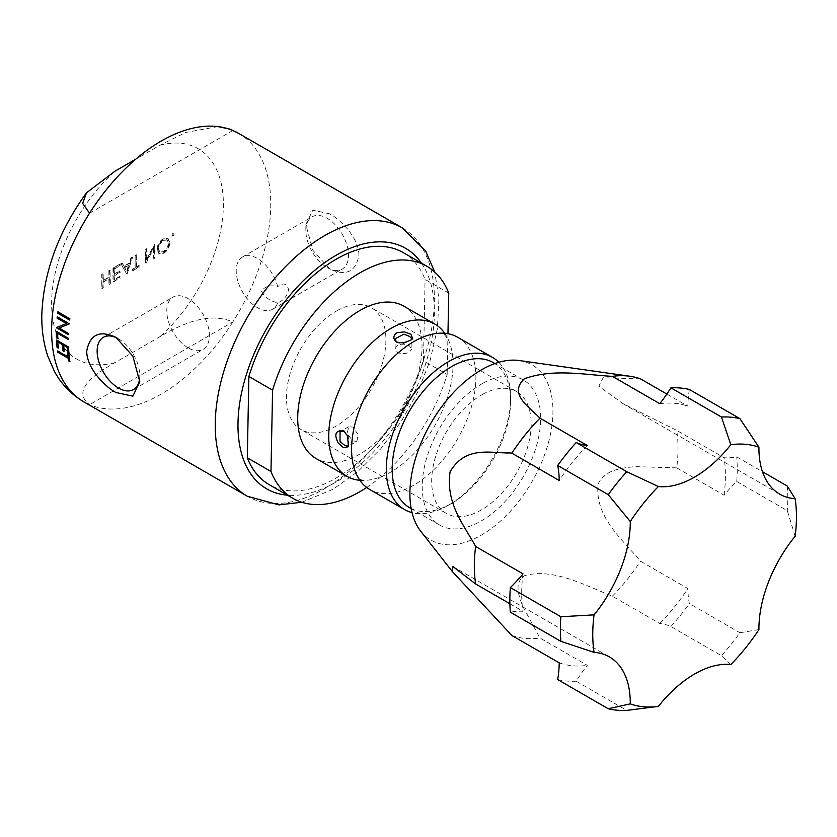 <?xml version="1.0" encoding="UTF-8"?>
<svg xmlns="http://www.w3.org/2000/svg" width="837" height="837" viewBox="0 0 837 837"><rect width="100%" height="100%" fill="white"/><g stroke="black" fill="none" stroke-linecap="round" stroke-linejoin="round"><path stroke-width="0.63" stroke-dasharray="4.18 3.14" d="M396.267 342.019L397.711 342.919L403.35 343.599L411.511 340.01L412.024 338.964L411.825 349.081L409.366 345.869C405.422 343.85 401.478 343.662 397.533 345.304L395.074 348.757L397.523 352.398C401.478 354.135 405.432 354.051 409.377 352.136L411.825 349.081M356.803 441.423L358.173 434.727L353.078 427.079L348.726 426.755L347.104 433.608L352.806 440.911L356.803 441.423L348.171 446.184L348.987 445.054L348.307 436.119L343.902 430.877M457.682 337.269A87.895 50.743 -60 0 1 470.886 408.623A87.895 50.743 -60 0 1 412.317 485.962A87.895 50.743 -60 0 1 369.787 489.519M329.757 213.843L312.766 210.181L305.861 224.588L312.797 250.211L329.757 269.022C346.026 276.472 355.746 271.889 358.916 255.295C359.094 239.424 342.814 221.104 329.757 213.843M327.183 267.537L329.757 269.022L327.183 267.537A30.142 17.41 60 0 1 305.861 230.604A30.142 17.41 60 0 1 312.107 216.804A30.142 17.41 60 0 1 327.183 218.3A30.142 17.41 60 0 1 346.874 244.864A30.142 17.41 60 0 1 342.26 269.022A30.142 17.41 60 0 1 327.183 267.537M277.675 302.848A30.142 17.41 60 0 1 272.621 309.23A30.142 17.41 60 0 1 257.545 307.734A30.142 17.41 60 0 1 237.844 281.169A30.142 17.41 60 0 1 242.468 257.011A30.142 17.41 60 0 1 257.545 258.507A30.142 17.41 60 0 1 277.675 286.631C270.048 284.768 264.68 286.317 261.552 291.286C264.68 297.166 270.058 301.017 277.675 302.848C283.356 300.713 286.997 296.371 288.587 289.811C286.997 283.387 283.356 282.331 277.675 286.631M188.095 347.836A30.142 17.41 60 0 1 168.404 321.262A30.142 17.41 60 0 1 173.018 297.104A30.142 17.41 60 0 1 188.095 298.6A30.142 17.41 60 0 1 207.796 325.164A30.142 17.41 60 0 1 203.171 349.322A30.142 17.41 60 0 1 188.095 347.836M117.201 338.127A30.142 17.41 60 0 1 118.456 338.807L115.883 337.321M730.816 664.557L721.452 655.706L670.908 626.526A100.492 58.015 120 0 0 659.765 623.534L612.391 596.185C585.586 585.659 553.016 567.476 524.36 575.72C513.541 583.368 519.107 596.237 522.748 606.354L539.949 638.003L587.323 665.352A100.492 58.015 120 0 0 576.18 681.213L626.725 710.404M519.254 360.527A101.162 58.402 -60 0 1 550.202 435.481A101.162 58.402 -60 0 1 481.421 535.073A101.162 58.402 -60 0 1 420.708 531.202M511.836 635.492A144.037 83.156 120 0 0 539.949 638.003M795.15 536.235L787.282 510.664L736.738 481.484A100.492 58.015 120 0 0 724.089 495.211L676.714 467.862A144.037 83.156 120 0 0 678.022 448.37A144.037 83.156 120 0 0 676.714 430.385L724.089 457.734A100.492 58.015 120 0 0 736.738 456.866L762.486 471.733M724.089 495.211A144.037 83.156 120 0 0 725.397 475.719A144.037 83.156 120 0 0 724.089 457.734M359.879 480.302A87.895 50.743 120 0 0 367.516 480.197A87.895 50.743 120 0 0 389.467 472.779A87.895 50.743 120 0 0 448.486 339.968A87.895 50.743 120 0 0 444.75 333.293M493.265 362.609A83.742 48.347 -60 0 1 510.612 400.944A83.742 48.347 -60 0 1 451.394 503.508A83.742 48.347 -60 0 1 450.034 504.272A83.742 48.347 -60 0 1 409.523 507.661M498.821 362.306A87.895 50.743 -60 0 1 510.612 397.554A87.895 50.743 -60 0 1 448.454 505.203A87.895 50.743 -60 0 1 447.031 506.008A87.895 50.743 -60 0 1 412.045 512.621M366.7 487.469A133.993 77.36 120 0 0 447.157 374.432L423.47 360.757A133.993 77.36 -60 0 1 334.005 479.245A133.993 77.36 -60 0 1 269.19 484.654M403.821 306.175A87.895 50.743 -60 0 1 417.014 377.518A87.895 50.743 -60 0 1 358.445 454.868A87.895 50.743 -60 0 1 315.915 458.414M337.321 310.537A70.339 40.615 -60 0 1 371.356 307.702A70.339 40.615 -60 0 1 381.913 364.796A70.339 40.615 -60 0 1 335.041 426.703A70.339 40.615 -60 0 1 301.006 429.538A70.339 40.615 -60 0 1 290.449 372.434A70.339 40.615 -60 0 1 337.321 310.537M482.562 394.394A70.339 40.615 -60 0 1 516.596 391.549A70.339 40.615 -60 0 1 527.164 448.653A70.339 40.615 -60 0 1 480.281 510.549A70.339 40.615 -60 0 1 446.257 513.395A70.339 40.615 -60 0 1 435.69 456.291A70.339 40.615 -60 0 1 482.562 394.394M482.782 383.336A83.742 48.347 120 0 0 426.985 457.023A83.742 48.347 120 0 0 439.551 524.998A83.742 48.347 120 0 0 480.072 521.618A83.742 48.347 120 0 0 535.868 447.931A83.742 48.347 120 0 0 523.292 379.946A83.742 48.347 120 0 0 482.782 383.336M161.185 394.112A154.96 89.465 -60 0 1 89.538 404.679C70.193 389.728 97.301 372.758 115.056 362.599L159.951 336.683C177.475 326.43 207.137 310.757 232.832 321.952A154.96 89.465 -60 0 1 161.185 394.112M403.172 252.575A133.993 77.36 -60 0 1 425.07 279.432L448.758 293.107M447.157 374.432L447.962 333.722M423.47 360.757L425.07 279.432M509.89 603.749L522.989 611.313A100.492 58.015 120 0 0 510.35 612.182M758.929 629.591L739.918 632.741A160.788 92.834 -60 0 1 721.452 655.706M676.714 467.862L634.802 466.627C621.745 468.134 605.005 469.348 598.12 484.068C594.354 516.973 622.738 539.666 640.504 561.208L687.878 588.557A100.492 58.015 120 0 0 689.374 603.561L739.918 632.741M787.282 486.046A160.788 92.834 -60 0 1 787.282 510.664M689.374 389.477A100.492 58.015 120 0 0 687.878 406.207L666.848 394.06M640.504 378.858L603.153 377.738L598.832 386.223L623.021 403.675L676.714 430.385M659.765 403.696A144.037 83.156 -60 0 1 687.878 406.207M612.391 596.185A144.037 83.156 120 0 0 640.504 561.208M587.323 445.514A144.037 83.156 120 0 0 559.21 480.49M522.989 573.837A144.037 83.156 120 0 0 522.989 611.313M559.21 662.841A144.037 83.156 120 0 0 587.323 665.352M557.714 679.571A160.788 92.834 120 0 0 576.18 681.213M659.765 623.534A144.037 83.156 120 0 0 687.878 588.557M670.908 626.526A160.788 92.834 120 0 0 689.374 603.561M736.738 481.484A160.788 92.834 120 0 0 736.738 456.866M68.979 355.097L69.45 354.762A154.29 89.078 -60 0 0 70.371 361.312L69.785 360.967M58.035 351.341A154.29 89.078 -60 0 1 57.952 350.672L68.571 356.803M68.31 354.71A154.29 89.078 -60 0 1 68.236 354.061L69.45 354.762M68.896 354.271L68.833 353.632M64.041 351.467L64.512 351.132A154.29 89.078 -60 0 1 64.02 344.98M64.512 351.132L63.968 350.829M58.266 348.14L58.736 347.805A154.29 89.078 -60 0 1 58.245 341.653M58.736 347.805L58.203 347.501M57 340.356A154.29 89.078 -60 0 1 56.979 339.77L68.341 346.905M69.366 353.946A154.29 89.078 -60 0 1 68.822 346.602M68.205 339.456L68.205 338.912M57.627 338.546L58.109 338.253A154.29 89.078 -60 0 1 58.046 333.053M56.832 331.651A154.29 89.078 -60 0 1 56.843 331.117L68.215 338.221M68.676 339.184A154.29 89.078 -60 0 1 68.686 337.96M59.511 327.78L68.362 333.408M68.31 334.664L68.78 334.413A154.29 89.078 -60 0 1 68.833 333.157M56.947 327.351A154.29 89.078 -60 0 1 56.947 327.288L66.897 323.344M57.68 317.139A154.29 89.078 -60 0 1 57.722 316.689L69.565 323.521M58.266 312.096A154.29 89.078 -60 0 1 58.318 311.678L69.691 318.698M69.994 319.828A154.29 89.078 -60 0 1 70.162 318.52M232.832 130.499L89.538 213.226M238.671 133.386A154.96 89.465 -60 0 1 232.832 321.952L89.538 404.679A154.96 89.465 -60 0 1 83.71 401.781M218.018 126.596L185.772 132.434L159.951 145.23L135.793 159.176M119.66 264.21L112.985 268.07L112.985 281.745L119.66 277.884L119.66 276.482L114.041 279.725L114.041 275.519L119.66 272.276L119.66 270.874L114.041 274.117L114.041 268.855L119.66 265.611L119.66 264.21L120.141 264.482L112.985 268.07M135.144 255.275L135.144 267.547L132.57 269.033L132.57 270.435L138.796 266.846L138.796 265.444L136.211 266.93L136.211 254.657L135.144 255.275L135.144 267.547M163.257 238.691C159.459 241.265 157.377 244.843 157.011 249.426L158.831 253.559L163.163 253.119C167.013 250.545 169.116 246.936 169.461 242.301L167.651 238.242L163.728 238.963C159.93 241.537 157.848 245.115 157.492 249.698L157.011 249.426M172.725 233.397L171.742 235.113L172.725 235.678L173.719 233.973L172.725 233.397L174.19 234.245L172.725 233.397M171.742 235.113L173.207 235.95L174.19 234.245L173.207 233.669L172.213 235.385L171.742 235.113M146.538 259.439L146.538 248.694L145.471 249.311L145.471 262.985L153.516 247.574L153.516 258.34L154.583 257.723L154.583 244.048L146.538 259.439L147.009 259.711L146.538 248.694M120.873 263.509L126.649 273.856L132.11 257.022L130.959 257.691L129.201 263.08L123.834 266.187L122.035 262.839L120.873 263.509L126.492 273.94M102.805 273.94L101.748 274.557L101.748 288.231L102.805 287.614L102.805 282.006L108.883 278.501L108.883 284.109L109.94 283.502L109.94 269.817L108.883 270.435L108.883 277.099L102.805 280.604L103.286 274.212L101.748 274.557M113.455 268.342L112.985 281.745M113.455 282.017L119.66 277.884M120.141 278.156L119.66 276.482M120.141 276.754L114.041 279.725M114.523 279.997L114.041 275.519M114.523 275.791L119.66 272.276M120.141 272.548L119.66 270.874M120.141 271.146L114.041 274.117M114.523 274.39L114.041 268.855M114.523 269.127L119.66 265.611M120.141 265.884L120.141 264.482M135.625 267.819L132.57 269.033M133.041 269.305L133.041 270.707L132.57 270.435M133.041 270.707L138.796 266.846M139.266 267.118L138.796 265.444M139.266 265.716L136.211 266.93M136.682 267.202L136.211 254.657M136.682 254.929L135.625 255.547M157.492 249.698L159.312 253.831L163.163 253.119M163.633 253.391C167.494 250.818 169.587 247.208 169.942 242.573L169.461 242.301M169.942 242.573L168.122 238.514L163.728 238.963M172.213 235.385L173.207 235.95L172.213 235.385M147.009 248.966L145.471 249.311M145.952 249.583L145.471 262.985M146.172 263.132L153.998 247.846L153.516 247.574M153.998 247.846L153.516 258.34M153.998 258.612L155.054 257.995L154.583 257.723M155.054 257.995L154.583 244.048M155.054 244.32L154.343 244.184M154.814 244.467L147.009 259.711M127.119 274.128L132.591 257.294L132.11 257.022M132.591 257.294L130.959 257.691M131.43 257.963L129.683 263.362L129.201 263.08M129.683 263.362L123.834 266.187M124.315 266.459L122.035 262.839M122.505 263.111L121.355 263.781M102.219 274.829L101.748 288.231M102.219 288.503L103.286 287.886L102.805 287.614M103.286 287.886L102.805 282.006M103.286 282.278L108.883 278.501M109.354 278.773L108.883 284.109M109.354 284.381L110.421 283.774L109.94 283.502M110.421 283.774L109.94 269.817M110.421 270.1L108.883 270.435M109.354 270.707L108.883 277.099M109.354 277.371L102.805 280.604M103.286 280.876L103.286 274.212M163.686 240.397L167.463 239.957L168.875 243.19C168.551 246.946 166.825 249.865 163.686 251.968L159.982 252.335L158.549 249.091C158.873 245.356 160.589 242.458 163.686 240.397L166.981 239.685L168.404 242.918C168.08 246.674 166.343 249.593 163.215 251.686L159.511 252.063L158.078 248.819C158.402 245.084 160.118 242.186 163.215 240.114M124.891 267.526L129.118 265.088L127.036 271.512L124.41 267.254L128.647 264.806L126.554 271.24L124.41 267.254M118.456 338.807A30.142 17.41 60 0 1 139.779 375.729A30.142 17.41 60 0 1 139.633 378.47M421.44 263.121A138.879 80.185 -60 0 1 336.181 482.018A138.879 80.185 -60 0 1 287.457 495.201M402.294 227.852A154.96 89.465 -60 0 1 426.043 352.021A154.96 89.465 -60 0 1 324.808 488.578A154.96 89.465 -60 0 1 247.333 496.257M115.056 362.599A121.459 70.13 -60 0 1 51.612 303.496A121.459 70.13 -60 0 1 115.056 171.146M159.951 145.23A121.459 70.13 -60 0 1 223.385 204.322A121.459 70.13 -60 0 1 159.951 336.683M348.412 446.759L348.987 445.054M356.143 473.627C359.178 478.513 360.611 480.407 360.444 479.319C359.941 479.863 362.295 480.156 367.516 480.197M437.113 333.398L444.185 334.277L448.486 339.968M305.861 230.604L305.861 224.588M242.468 257.011L312.107 216.804M103.38 337.311L173.018 297.104M301.759 502.252L332.854 489.373L357.629 471.775L380.73 448.82L401.153 421.649L417.925 391.58L430.197 360.13L437.353 328.795L438.954 298.997L434.706 271.994M395.074 348.757L395.273 338.64M348.726 426.755L340.084 431.515M516.596 391.549L371.356 307.702M439.551 524.998L411.176 508.614M523.292 379.946L494.918 363.572M446.257 513.395L301.006 429.538M510.612 400.944L510.612 397.554M451.394 503.508L448.454 505.203M412.777 338.65L411.511 340.01M452.744 566.461L609.462 656.94M623.021 403.675L779.739 494.154M139.779 375.729L139.779 381.745M133.533 389.529L203.171 349.322M272.621 309.23L342.26 269.022"/><path stroke-width="1.26" d="M396.466 342.134C392.856 338.859 393.034 335.71 397.01 332.676L404.376 331.881L410.862 334.204L412.777 338.65L410.371 340.387L402.963 342.94L396.267 342.019M412.024 338.964L409.555 336.401L403.936 334.162L395.273 338.64L396.079 341.391M343.714 430.762L347.585 436.025L348.412 446.759L343.39 447.575L338.221 443.035C333.764 434.162 335.595 430.072 343.714 430.762L343.902 430.877M344.52 431.327L340.084 431.515L340.021 441.559L344.698 445.378L348.171 446.184M412.045 512.621A87.895 50.743 -60 0 1 404.501 509.555L369.787 489.519A87.895 50.743 -60 0 1 356.143 473.627A87.895 50.743 -60 0 1 415.162 340.826A87.895 50.743 -60 0 1 437.113 333.398A87.895 50.743 -60 0 1 457.682 337.269L492.407 357.315A87.895 50.743 -60 0 1 498.821 362.306M139.633 378.47A30.142 17.41 60 0 1 133.533 389.529A30.142 17.41 60 0 1 118.456 388.033A30.142 17.41 60 0 1 98.766 361.469A30.142 17.41 60 0 1 103.38 337.311A30.142 17.41 60 0 1 117.201 338.127M115.883 392.501C102.815 385.219 86.598 366.951 86.724 351.132C89.862 334.465 99.582 329.862 115.883 337.321L132.874 356.175L139.779 381.745L132.863 396.163L115.883 392.501M511.836 453.141L559.21 480.49A100.492 58.015 120 0 0 557.714 465.487L608.258 494.677A160.788 92.834 -60 0 1 626.725 471.702L576.18 442.522A100.492 58.015 120 0 0 587.323 445.514L539.949 418.165A144.037 83.156 120 0 0 511.836 453.141L509.9 452.932C491.256 453.445 465.55 445.138 450.086 471.838C445.389 503.884 464.577 525.699 475.625 546.488A144.037 83.156 120 0 0 475.625 583.964L509.89 603.749M630.271 521.514A144.037 83.156 -60 0 1 658.384 486.538A100.492 58.015 120 0 0 730.816 444.719A144.037 83.156 -60 0 1 758.929 447.23A100.492 58.015 120 0 0 779.739 494.154A100.492 58.015 120 0 0 795.15 498.758A144.037 83.156 -60 0 1 795.15 536.235A100.492 58.015 120 0 0 758.929 629.591A144.037 83.156 -60 0 1 730.816 664.557A100.492 58.015 120 0 0 694.605 674.015A100.492 58.015 120 0 0 658.384 706.376A144.037 83.156 -60 0 1 658.259 706.397A144.037 83.156 -60 0 1 630.271 703.865A100.492 58.015 120 0 0 609.462 656.94A100.492 58.015 120 0 0 594.05 652.347A144.037 83.156 -60 0 1 592.753 634.352A144.037 83.156 -60 0 1 594.05 614.86A100.492 58.015 120 0 0 630.271 522.434A100.492 58.015 120 0 0 630.271 521.514L608.258 494.677M594.05 652.347L560.895 641.362A160.788 92.834 -60 0 1 560.392 629.351A160.788 92.834 -60 0 1 560.895 616.743L510.35 587.564A100.492 58.015 120 0 0 522.989 573.837L475.625 546.488M658.384 706.376L626.725 710.404A160.788 92.834 -60 0 1 608.258 708.751L557.714 679.571A100.492 58.015 120 0 0 559.21 662.841L511.836 635.492L452.221 571.42L452.744 566.461L475.625 583.964M452.221 571.42L420.708 531.202A101.162 58.402 -60 0 1 418.887 448.486A101.162 58.402 -60 0 1 481.421 369.87A101.162 58.402 -60 0 1 519.254 360.527L630.02 376.263A144.037 83.156 -60 0 1 640.504 378.858L666.848 394.06M539.949 418.165C529.622 407.263 508.007 394.154 524.36 378.795C553.403 368.134 585.691 374.986 612.391 376.347L659.765 403.696A100.492 58.015 120 0 0 670.908 387.834L721.452 417.014A160.788 92.834 -60 0 1 739.918 418.657L758.929 447.23M444.75 333.293A87.895 50.743 120 0 0 434.842 324.086A87.895 50.743 120 0 0 392.312 327.633A87.895 50.743 120 0 0 333.743 404.972A87.895 50.743 120 0 0 346.936 476.326A87.895 50.743 120 0 0 359.879 480.302M411.176 508.614L409.523 507.661A83.742 48.347 -60 0 1 396.947 439.676A83.742 48.347 -60 0 1 452.754 365.989A83.742 48.347 -60 0 1 493.265 362.609L494.918 363.572M404.501 509.555A87.895 50.743 -60 0 1 391.308 438.211A87.895 50.743 -60 0 1 449.877 360.862A87.895 50.743 -60 0 1 492.407 357.315M292.877 498.329L269.19 484.654A133.993 77.36 -60 0 1 247.292 457.808L270.979 471.482A133.993 77.36 120 0 0 292.877 498.329A133.993 77.36 120 0 0 357.692 492.92A133.993 77.36 120 0 0 366.7 487.469M346.936 476.326L315.915 458.414A87.895 50.743 -60 0 1 302.722 387.06A87.895 50.743 -60 0 1 361.291 309.721A87.895 50.743 -60 0 1 403.821 306.175L434.842 324.086M69.523 320.006L57.68 313.174A154.96 89.465 -60 0 1 57.858 311.866L69.691 318.698A154.96 89.465 -60 0 0 69.523 320.006M57.125 318.186L66.426 323.553L56.477 327.539A154.96 89.465 -60 0 0 56.466 327.822L68.31 334.664A154.96 89.465 -60 0 1 68.362 333.408L59.04 328.02L69.063 324.003A154.96 89.465 -60 0 1 69.094 323.731L57.251 316.888A154.96 89.465 -60 0 0 57.125 318.186L57.596 317.976A154.29 89.078 -60 0 1 57.68 317.139M57.575 333.314A154.96 89.465 -60 0 0 57.627 338.546L56.414 337.845A154.96 89.465 -60 0 1 56.372 331.379L68.215 338.221A154.96 89.465 -60 0 0 68.205 339.456L57.575 333.314L68.205 338.912M63.549 345.294A154.96 89.465 -60 0 0 64.041 351.467L62.817 350.766A154.96 89.465 -60 0 1 62.336 344.593L57.774 341.956A154.96 89.465 -60 0 0 58.266 348.14L57.052 347.439A154.96 89.465 -60 0 1 56.497 340.073L68.341 346.905A154.96 89.465 -60 0 0 68.896 354.271L67.682 353.57A154.96 89.465 -60 0 1 67.19 347.397L63.549 345.294L64.02 344.98L67.661 347.093A154.29 89.078 -60 0 0 68.153 353.245L68.833 353.632M68.111 357.148L57.481 351.017A154.96 89.465 -60 0 0 57.638 352.136L68.268 358.278A154.96 89.465 -60 0 0 68.686 360.967L69.9 361.668A154.96 89.465 -60 0 1 68.979 355.097L67.766 354.396A154.96 89.465 -60 0 0 68.111 357.148L68.571 356.803A154.29 89.078 -60 0 1 68.31 354.71M135.793 159.176L115.056 171.146L86.525 192.782L82.643 203.349L89.538 213.226A154.96 89.465 -60 0 1 161.185 141.066A154.96 89.465 -60 0 1 232.832 130.499L230.175 129.18L218.018 126.596M272.58 390.157L248.892 376.483A133.993 77.36 -60 0 1 403.172 252.575L426.86 266.25A133.993 77.36 120 0 0 272.58 390.157L270.979 471.482M447.962 333.722L448.758 293.107A133.993 77.36 120 0 0 426.86 266.25M247.292 457.808L248.892 376.483M730.816 444.719L721.452 417.014M658.384 486.538L626.725 471.702M594.05 614.86L560.895 616.743M510.35 587.564A160.788 92.834 120 0 0 510.35 612.182L560.895 641.362M630.271 703.865L608.258 708.751M795.15 498.758L787.282 486.046L762.486 471.733M739.918 418.657L689.374 389.477A160.788 92.834 -60 0 0 670.908 387.834M612.391 376.347A144.037 83.156 -60 0 1 630.02 376.263M576.18 442.522A160.788 92.834 120 0 0 557.714 465.487M69.785 360.967L69.157 360.611A154.29 89.078 -60 0 1 68.728 357.922L58.109 351.791A154.29 89.078 -60 0 1 58.035 351.341M63.968 350.829L63.288 350.431A154.29 89.078 -60 0 1 62.806 344.279L57.774 341.956M58.203 347.501L57.523 347.104A154.29 89.078 -60 0 1 57 340.356M57.617 337.97L56.895 337.552A154.29 89.078 -60 0 1 56.832 331.651M69.534 323.793L59.04 328.02M68.331 334.151L56.937 327.57A154.29 89.078 -60 0 1 56.947 327.351M66.426 323.553L57.596 317.976M69.576 319.588L58.151 312.986A154.29 89.078 -60 0 1 58.266 312.096M287.457 495.201A138.879 80.185 -60 0 1 241.265 394.311A138.879 80.185 -60 0 1 336.181 255.222A138.879 80.185 -60 0 1 421.44 263.121M301.759 502.252L278.909 504.889L247.333 496.257A154.96 89.465 -60 0 1 223.584 372.078A154.96 89.465 -60 0 1 324.808 235.532A154.96 89.465 -60 0 1 402.294 227.852L238.671 133.386A154.96 89.465 -60 0 0 232.832 130.499M247.333 496.257L83.71 401.781A154.96 89.465 -60 0 1 89.538 213.226M434.706 271.994L425.583 250.922L402.294 227.852M83.71 401.781C71.145 394.363 61.352 384.162 54.311 371.178L47.678 355.83C43.378 342.647 41.431 328.554 41.85 313.53C43.806 271.376 58.695 231.127 86.525 192.782M230.175 129.18L238.671 133.386"/></g></svg>
